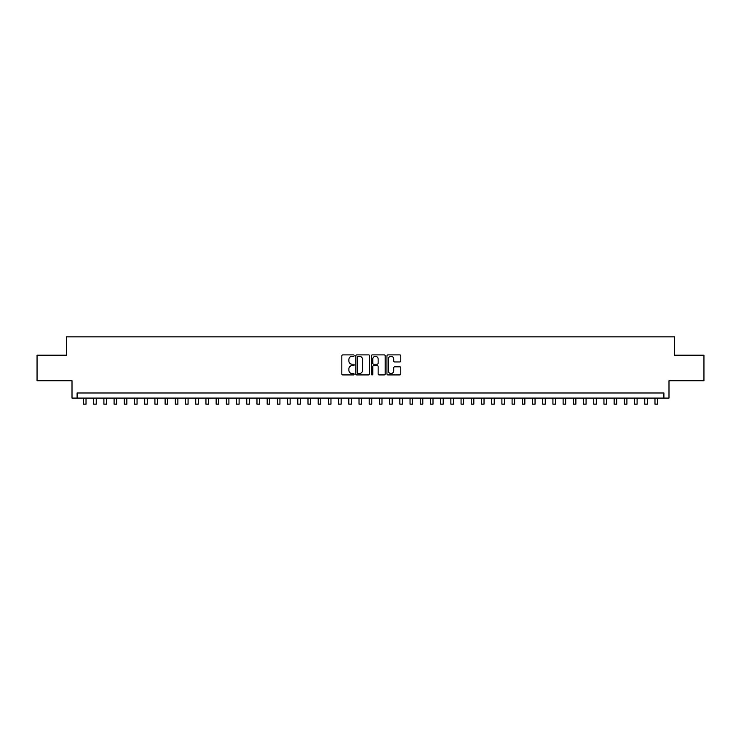 <?xml version="1.0" encoding="UTF-8"?>
<svg xmlns="http://www.w3.org/2000/svg" width="741" height="741" viewBox="0 0 741 741"><rect width="100%" height="100%" fill="white"/><g stroke="black" fill="none" stroke-linecap="round" stroke-linejoin="round"><path stroke-width="1.11" d="M354.17 355.597A0.704 0.704 0 0 0 353.476 354.893L342.824 354.893A1 1 0 0 0 341.823 355.893L341.823 373.927A1 1 0 0 0 342.824 374.927L353.476 374.927A0.704 0.704 0 0 0 354.17 374.233A0.704 0.704 0 0 0 353.476 373.529L352.095 373.529A3.205 3.205 0 0 1 348.891 370.324L348.891 368.823A3.205 3.205 0 0 1 352.095 365.609L353.476 365.609A0.704 0.704 0 0 0 354.17 364.915A0.704 0.704 0 0 0 353.476 364.211L352.095 364.211A3.205 3.205 0 0 1 348.891 361.006L348.891 359.505A3.205 3.205 0 0 1 352.095 356.301L353.476 356.301A0.704 0.704 0 0 0 354.17 355.597M399.779 361.96A1 1 0 0 0 400.779 360.96L400.779 355.893A1 1 0 0 0 399.779 354.893L387.951 354.893A1 1 0 0 0 386.95 355.893L386.95 373.927A1 1 0 0 0 387.951 374.927L399.779 374.927A1 1 0 0 0 400.779 373.927L400.779 367.814A1 1 0 0 0 399.779 366.814L394.712 366.814A1 1 0 0 0 393.712 367.814L393.712 370.852A2.677 2.677 0 0 1 391.035 373.529A2.677 2.677 0 0 1 388.358 370.852L388.358 358.977A2.677 2.677 0 0 1 391.035 356.301A2.677 2.677 0 0 1 393.712 358.977L393.712 360.96A1 1 0 0 0 394.712 361.96L399.779 361.96M663.899 398.084L668.993 398.084L668.993 380.735L703.95 380.735L703.95 355.217L674.606 355.217L674.606 336.849L66.394 336.849L66.394 355.217L37.05 355.217L37.05 380.735L72.007 380.735L72.007 398.084L663.899 398.084L663.899 392.98L77.101 392.98L77.101 398.084M369.62 355.893A1 1 0 0 0 368.62 354.893L356.801 354.893A1 1 0 0 0 355.8 355.893L355.8 373.927A1 1 0 0 0 356.801 374.927L368.62 374.927A1 1 0 0 0 369.62 373.927L369.62 355.893M372.38 354.893L384.199 354.893A1 1 0 0 1 385.2 355.893L385.2 373.927A1 1 0 0 1 384.199 374.927L379.142 374.927A1 1 0 0 1 378.142 373.927L378.142 366.619A1 1 0 0 0 377.132 365.609L373.779 365.609A1 1 0 0 0 372.779 366.619L372.779 374.233A0.704 0.704 0 0 1 372.075 374.927A0.704 0.704 0 0 1 371.38 374.233L371.38 355.893A1 1 0 0 1 372.38 354.893M357.903 356.301A0.704 0.704 0 0 0 357.199 356.995L357.199 372.825A0.704 0.704 0 0 0 357.903 373.529L359.357 373.529A3.205 3.205 0 0 0 362.562 370.324L362.562 359.505A3.205 3.205 0 0 0 359.357 356.301L357.903 356.301M378.142 359.024A2.677 2.677 0 0 0 375.455 356.347A2.677 2.677 0 0 0 372.779 359.024L372.779 363.21A1 1 0 0 0 373.779 364.211L377.132 364.211A1 1 0 0 0 378.142 363.21L378.142 359.024M83.483 398.084L83.483 404.151L86.03 404.151L86.03 398.084M93.69 398.084L93.69 404.151L96.237 404.151L96.237 398.084M103.897 398.084L103.897 404.151L106.445 404.151L106.445 398.084M114.095 398.084L114.095 404.151L116.652 404.151L116.652 398.084M124.303 398.084L124.303 404.151L126.85 404.151L126.85 398.084M134.51 398.084L134.51 404.151L137.057 404.151L137.057 398.084M144.717 398.084L144.717 404.151L147.264 404.151L147.264 398.084M154.915 398.084L154.915 404.151L157.472 404.151L157.472 398.084M165.123 398.084L165.123 404.151L167.679 404.151L167.679 398.084M175.33 398.084L175.33 404.151L177.877 404.151L177.877 398.084M185.537 398.084L185.537 404.151L188.084 404.151L188.084 398.084M195.735 398.084L195.735 404.151L198.292 404.151L198.292 398.084M205.942 398.084L205.942 404.151L208.499 404.151L208.499 398.084M216.15 398.084L216.15 404.151L218.697 404.151L218.697 398.084M226.357 398.084L226.357 404.151L228.904 404.151L228.904 398.084M236.555 398.084L236.555 404.151L239.111 404.151L239.111 398.084M246.762 398.084L246.762 404.151L249.319 404.151L249.319 398.084M256.97 398.084L256.97 404.151L259.517 404.151L259.517 398.084M267.177 398.084L267.177 404.151L269.724 404.151L269.724 398.084M277.375 398.084L277.375 404.151L279.931 404.151L279.931 398.084M287.582 398.084L287.582 404.151L290.139 404.151L290.139 398.084M297.789 398.084L297.789 404.151L300.337 404.151L300.337 398.084M307.997 398.084L307.997 404.151L310.544 404.151L310.544 398.084M318.195 398.084L318.195 404.151L320.751 404.151L320.751 398.084M328.402 398.084L328.402 404.151L330.958 404.151L330.958 398.084M338.609 398.084L338.609 404.151L341.156 404.151L341.156 398.084M348.816 398.084L348.816 404.151L351.364 404.151L351.364 398.084M359.024 398.084L359.024 404.151L361.571 404.151L361.571 398.084M369.222 398.084L369.222 404.151L371.778 404.151L371.778 398.084M379.429 398.084L379.429 404.151L381.976 404.151L381.976 398.084M389.636 398.084L389.636 404.151L392.184 404.151L392.184 398.084M399.844 398.084L399.844 404.151L402.391 404.151L402.391 398.084M410.042 398.084L410.042 404.151L412.598 404.151L412.598 398.084M420.249 398.084L420.249 404.151L422.805 404.151L422.805 398.084M430.456 398.084L430.456 404.151L433.003 404.151L433.003 398.084M440.663 398.084L440.663 404.151L443.211 404.151L443.211 398.084M450.861 398.084L450.861 404.151L453.418 404.151L453.418 398.084M461.069 398.084L461.069 404.151L463.625 404.151L463.625 398.084M471.276 398.084L471.276 404.151L473.823 404.151L473.823 398.084M481.483 398.084L481.483 404.151L484.03 404.151L484.03 398.084M491.681 398.084L491.681 404.151L494.238 404.151L494.238 398.084M501.889 398.084L501.889 404.151L504.445 404.151L504.445 398.084M512.096 398.084L512.096 404.151L514.643 404.151L514.643 398.084M522.303 398.084L522.303 404.151L524.85 404.151L524.85 398.084M532.501 398.084L532.501 404.151L535.058 404.151L535.058 398.084M542.708 398.084L542.708 404.151L545.265 404.151L545.265 398.084M552.916 398.084L552.916 404.151L555.463 404.151L555.463 398.084M563.123 398.084L563.123 404.151L565.67 404.151L565.67 398.084M573.321 398.084L573.321 404.151L575.877 404.151L575.877 398.084M583.528 398.084L583.528 404.151L586.085 404.151L586.085 398.084M593.736 398.084L593.736 404.151L596.283 404.151L596.283 398.084M603.943 398.084L603.943 404.151L606.49 404.151L606.49 398.084M614.15 398.084L614.15 404.151L616.697 404.151L616.697 398.084M624.348 398.084L624.348 404.151L626.905 404.151L626.905 398.084M634.555 398.084L634.555 404.151L637.103 404.151L637.103 398.084M644.763 398.084L644.763 404.151L647.31 404.151L647.31 398.084M654.97 398.084L654.97 404.151L657.517 404.151L657.517 398.084"/></g></svg>
